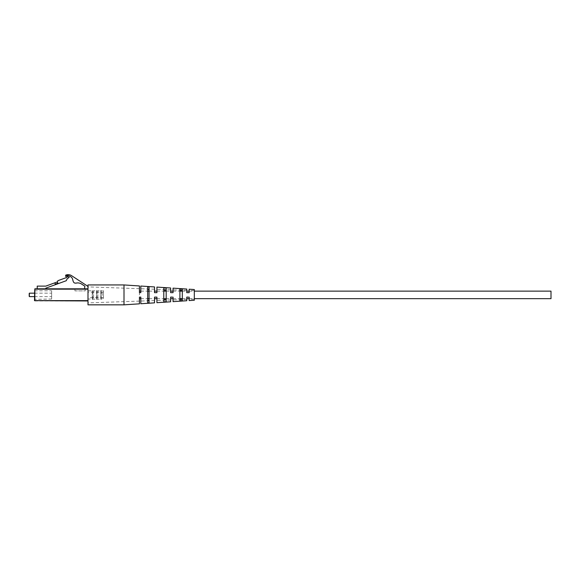 <?xml version="1.0" encoding="UTF-8"?>
<svg xmlns="http://www.w3.org/2000/svg" width="580" height="580" viewBox="0 0 580 580"><rect width="100%" height="100%" fill="white"/><g stroke="black" fill="none" stroke-linecap="round" stroke-linejoin="round"><path stroke-width="0.43" stroke-dasharray="2.9 2.17" d="M139.439 294.894L139.439 291.124L139.439 294.894M551 291.124L551 298.664M34.488 299.352L34.488 290.435L34.829 299.012L34.829 290.776L51.634 290.776L51.634 299.012L34.488 299.352L34.488 290.435M29 293.524L29 296.264M29.341 296.605L29.341 293.175M34.488 293.175L51.634 293.175L51.634 296.605L51.634 293.175M34.488 296.605L51.634 296.605M51.634 299.012L51.634 290.776M103.421 292.168L103.421 297.62L103.421 292.168L87.993 292.168L87.993 297.62L87.993 292.168M103.421 297.62L87.993 297.62M103.421 290.776L103.421 299.012L100.819 299.352L100.819 290.435L100.819 299.352L100.819 290.435L102.094 290.776L102.094 299.012L102.094 290.776L103.421 290.776L103.421 299.012M101.159 290.776L101.159 299.012L96.563 299.352L96.563 290.435L96.563 299.352L96.563 290.435L97.846 290.776L97.846 299.012L97.846 290.776L101.159 290.776M96.911 290.776L96.911 299.012L92.278 299.352L92.278 290.435L92.278 299.352L92.278 290.435L93.561 290.776L93.561 299.012L93.561 290.776L96.911 290.776M87.993 290.776L92.619 290.776L92.619 299.012L87.993 299.012L87.993 290.776L87.993 299.012M57.384 281.894L57.898 280.691L67.004 277.378L67.004 276.138L69.223 277.291L67.12 278.922L66.258 280.72L58.044 283.707L57.384 281.894L58.044 283.707L57.384 281.894L45.805 286.114L37.229 286.114L37.229 288.825L45.805 288.825L37.229 288.825M87.993 300.621L87.993 288.825L87.993 300.962L34.829 300.621L34.829 289.166L87.993 289.166M85.245 288.825L74.958 288.825L85.245 288.825L85.245 290.877L74.958 290.877L74.958 288.825L74.958 290.877L85.245 290.877L85.245 288.825M87.993 287.144L87.993 288.825L84.513 288.825L84.861 286.194L81.555 284.033A6.859 6.859 0 0 0 76.248 283.098C72.406 283.692 73.377 279.48 71.906 277.762A6.554 6.554 0 0 0 69.093 275.906A2.849 2.849 0 0 0 65.678 276.522L65.678 275.159A6.431 6.431 0 0 1 71.906 275.884L87.37 285.998A1.37 1.37 0 0 1 87.993 287.144L87.993 288.825L34.488 289.166L34.829 300.962L87.993 300.962M58.044 283.707L45.805 288.159L45.805 288.825M57.855 283.185L55.274 284.12L57.855 283.185L55.274 284.12L54.81 282.837M87.993 288.825L84.513 288.825M124.004 304.841L124.004 284.947M87.993 304.841L87.993 284.947M173.05 301.636L173.05 297.119L173.05 299.925L173.05 297.119L170.643 297.119L170.643 300.005L170.643 297.119L172.166 297.119M139.439 303.833L139.439 297.119L140.809 297.119L140.809 301.049L140.809 297.119L139.439 297.119L139.439 301.1L139.439 297.119L140.809 297.119L140.809 303.739M154.526 302.847L154.526 297.119L156.926 297.119L156.926 300.483L156.926 297.119L154.526 297.119L154.526 300.57L154.526 297.119L156.926 297.119L156.926 302.688M189.167 300.578L189.167 297.119L189.167 299.36L189.167 297.119L186.767 297.119L186.767 299.447L186.767 297.119L188.282 297.119M182.309 290.769L182.309 299.019L182.309 289.188L179.909 289.021L179.909 300.766L182.309 300.592L182.309 290.769L179.909 290.674L179.909 294.894L179.909 290.674M166.184 290.138L166.184 299.65L166.184 288.071L163.785 287.905L163.785 301.883L166.184 301.716L166.184 290.138L163.785 290.043L163.785 294.894L163.785 290.043M149.038 289.478L149.038 300.31L149.038 286.897L147.668 286.803L147.668 302.985L149.038 302.89L149.038 289.478L147.668 289.427L147.668 294.894L147.668 289.427M87.993 294.894L87.993 286.89L87.993 294.894M147.668 300.36L147.668 302.985L147.668 300.36L149.038 300.31L149.038 302.89L149.038 300.31M163.785 299.744L163.785 301.883L163.785 299.744L166.184 299.65L166.184 301.716L166.184 299.65M179.909 299.113L179.909 300.766L179.909 299.113L182.309 299.019L182.309 300.592L182.309 299.019M194.314 289.543L194.314 300.244M170.643 301.788L170.643 297.119L173.05 297.119M186.767 300.737L186.767 297.119L189.167 297.119M140.809 286.049L140.809 292.661L139.439 292.661L139.439 285.954M156.926 287.1L156.926 292.661L154.526 292.661L154.526 286.94M173.05 288.151L173.05 292.661L170.643 292.661L170.643 287.999M189.167 289.21L189.167 292.661L186.767 292.661L186.767 289.05M194.314 294.894L194.314 290.609L194.314 294.894M140.809 292.661L140.809 288.738L140.809 292.661L139.439 292.661L140.809 292.661M139.439 292.661L139.439 288.688L139.439 292.661M156.926 292.661L156.926 289.304L156.926 292.661L154.526 292.661L156.926 292.661M154.526 292.661L154.526 289.217L154.526 292.661M173.05 292.661L173.05 289.862L173.05 292.661L170.643 292.661L173.05 292.661M170.643 292.661L170.643 289.782L170.643 292.661M189.167 292.661L189.167 290.428L189.167 292.661L186.767 292.661L189.167 292.661M186.767 292.661L186.767 290.341L186.767 292.661M140.809 291.124L147.668 291.124M149.038 291.124L154.526 291.124M156.926 291.124L163.785 291.124M166.184 291.124L170.643 291.124M173.05 291.124L179.909 291.124M182.309 291.124L186.767 291.124M189.167 291.124L194.314 291.124M140.809 298.664L147.668 298.664M149.038 298.664L154.526 298.664M156.926 298.664L163.785 298.664M166.184 298.664L170.643 298.664M173.05 298.664L179.909 298.664M182.309 298.664L186.767 298.664M189.167 298.664L194.314 298.664M194.314 299.178L189.167 299.36M186.767 299.447L173.05 299.925M170.643 300.005L156.926 300.483M154.526 300.57L140.809 301.049M139.439 301.1L87.993 302.89M194.314 290.609L189.167 290.428M186.767 290.341L173.05 289.862M170.643 289.782L156.926 289.304M154.526 289.217L140.809 288.738M139.439 288.688L87.993 286.89"/><path stroke-width="0.87" d="M194.314 298.664L551 298.664L551 291.124L194.314 291.124M29.341 293.175L29.341 296.605L29.341 293.175L34.488 293.175M29.341 296.605L34.488 296.605M87.993 300.962L34.488 300.621L34.829 288.825L87.993 288.825M37.229 288.825L37.229 286.114L45.805 286.114L57.384 281.894L57.898 280.691L67.004 277.378L67.004 276.138L69.223 277.291L67.12 278.922L66.258 280.72L45.805 288.159L45.805 288.825M54.81 282.837L55.274 284.12L57.855 283.185L57.384 281.894M57.855 283.185L58.044 283.707M84.513 288.825L84.861 286.194L81.555 284.033A6.859 6.859 0 0 0 76.248 283.098C72.406 283.692 73.377 279.48 71.906 277.762A6.554 6.554 0 0 0 69.093 275.906A2.849 2.849 0 0 0 65.678 276.522L65.678 275.159A6.431 6.431 0 0 1 71.906 275.884L87.37 285.998A1.37 1.37 0 0 1 87.993 287.144M124.004 304.841L87.993 304.841L87.993 284.947L124.004 284.947L124.004 304.841L139.439 303.833L139.439 297.119L140.367 297.119M172.166 297.119L170.643 297.119L170.643 301.788L156.926 302.688L156.926 297.119L154.526 297.119L154.526 302.847L140.809 303.739L140.809 297.119M188.282 297.119L186.767 297.119L186.767 300.737L173.05 301.636L173.05 297.119M179.909 299.113L182.309 299.019M163.785 299.744L166.184 299.65M147.668 300.36L149.038 300.31M124.004 284.947L139.439 285.954L139.439 292.661L140.809 292.661L140.809 286.049L154.526 286.94L154.526 292.661L156.926 292.661L156.926 287.1L170.643 287.999L170.643 292.661L173.05 292.661L173.05 288.151L186.767 289.05L186.767 292.661L189.167 292.661L189.167 289.21L194.314 289.543L194.314 300.244L189.167 300.578L189.167 297.119M182.309 294.894L182.309 300.592L179.909 300.766L179.909 289.021L182.309 289.188L182.309 294.894M166.184 294.894L166.184 301.716L163.785 301.883L163.785 287.905L166.184 288.071L166.184 294.894M149.038 294.894L149.038 302.89L147.668 302.985L147.668 286.803L149.038 286.897L149.038 294.894M149.038 289.478L147.668 289.427M166.184 290.138L163.785 290.043M182.309 290.769L179.909 290.674M154.526 292.661L155.005 292.661M170.643 292.661L171.129 292.661M87.993 289.166L34.829 289.166L34.829 300.621L87.993 300.621M139.439 291.124L140.809 291.124M147.668 291.124L149.038 291.124M154.526 291.124L156.926 291.124M163.785 291.124L166.184 291.124M170.643 291.124L173.05 291.124M179.909 291.124L182.309 291.124M186.767 291.124L189.167 291.124M139.439 298.664L140.809 298.664M147.668 298.664L149.038 298.664M154.526 298.664L156.926 298.664M163.785 298.664L166.184 298.664M170.643 298.664L173.05 298.664M179.909 298.664L182.309 298.664M186.767 298.664L189.167 298.664"/></g></svg>
